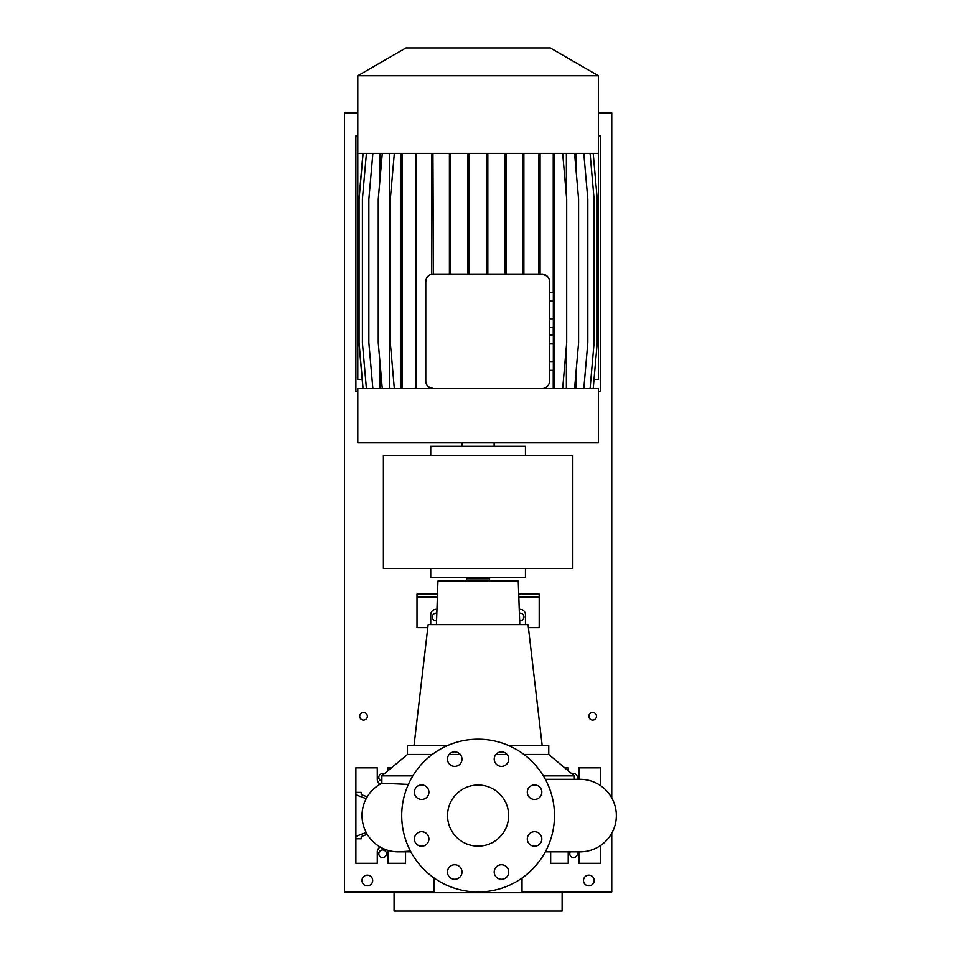 <?xml version="1.0" encoding="UTF-8"?>
<svg xmlns="http://www.w3.org/2000/svg" width="959" height="959" viewBox="0 0 959 959"><rect width="100%" height="100%" fill="white"/><g stroke="black" fill="none" stroke-linecap="round" stroke-linejoin="round"><path stroke-width="1.44" d="M478.097 785.025A30.556 30.556 0 0 0 447.541 815.57A30.556 30.556 0 0 0 478.097 846.126A30.556 30.556 0 0 0 508.654 815.57A30.556 30.556 0 0 0 478.097 785.025M454.71 751.868A7.252 7.252 0 0 0 447.457 759.12A7.252 7.252 0 0 0 454.71 766.373A7.252 7.252 0 0 0 461.974 759.12A7.252 7.252 0 0 0 454.71 751.868M421.648 784.93A7.252 7.252 0 0 0 414.384 792.194A7.252 7.252 0 0 0 421.648 799.446A7.252 7.252 0 0 0 428.901 792.194A7.252 7.252 0 0 0 421.648 784.93M421.648 831.705A7.252 7.252 0 0 0 414.384 838.957A7.252 7.252 0 0 0 421.648 846.21A7.252 7.252 0 0 0 428.901 838.957A7.252 7.252 0 0 0 421.648 831.705M454.71 864.766A7.252 7.252 0 0 0 447.457 872.031A7.252 7.252 0 0 0 454.71 879.283A7.252 7.252 0 0 0 461.974 872.031A7.252 7.252 0 0 0 454.71 864.766M501.485 864.766A7.252 7.252 0 0 0 494.221 872.031A7.252 7.252 0 0 0 501.485 879.283A7.252 7.252 0 0 0 508.738 872.031A7.252 7.252 0 0 0 501.485 864.766M534.547 831.705A7.252 7.252 0 0 0 527.294 838.957A7.252 7.252 0 0 0 534.547 846.21A7.252 7.252 0 0 0 541.811 838.957A7.252 7.252 0 0 0 534.547 831.705M534.547 784.93A7.252 7.252 0 0 0 527.294 792.194A7.252 7.252 0 0 0 534.547 799.446A7.252 7.252 0 0 0 541.811 792.194A7.252 7.252 0 0 0 534.547 784.93M501.485 751.868A7.252 7.252 0 0 0 494.221 759.12A7.252 7.252 0 0 0 501.485 766.373A7.252 7.252 0 0 0 508.738 759.12A7.252 7.252 0 0 0 501.485 751.868M580.063 851.856L545.311 851.856L580.063 851.856A36.286 36.286 0 0 0 616.349 815.57A36.286 36.286 0 0 0 580.063 779.295L545.311 779.295M399.963 851.82A36.286 36.286 0 0 1 381.862 783.227L408.366 784.402M562.118 892.721L394.077 892.721L394.077 911.05L562.118 911.05L562.118 892.721M508.03 745.299L548.752 745.299L548.752 754.469L574.333 775.855L543.333 775.855M548.752 754.469L523.926 754.469M507.047 754.469L495.911 754.469M519.778 624.621L518.256 581.082L437.939 581.082L436.417 624.621M542.147 745.299L528.049 624.621L428.146 624.621L414.048 745.299M489.558 581.082L489.558 578.792L466.637 578.792L466.637 581.082M387.736 850.285A5.346 5.346 0 0 1 387.963 851.856L387.963 863.316L405.537 863.316L405.537 851.856M430.735 624.621L430.735 614.695A5.346 5.346 0 0 1 436.944 609.421M525.448 624.621L525.448 614.695A5.346 5.346 0 0 0 519.251 609.421M478.097 891.954A76.384 76.384 0 0 0 554.482 815.57A76.384 76.384 0 0 0 478.097 739.197A76.384 76.384 0 0 0 401.713 815.57A76.384 76.384 0 0 0 478.097 891.954M437.484 594.077L416.997 594.077L416.997 597.121L437.376 597.121M528.409 627.677L539.198 627.677L539.198 594.077L518.711 594.077M539.198 597.121L518.819 597.121M427.786 627.677L416.997 627.677L416.997 597.121M568.219 770.748L568.219 767.835L564.743 767.835M600.31 785.469L600.31 767.835L578.912 767.835L578.912 779.295M578.912 851.856L578.912 863.316L600.31 863.316L600.31 845.682M550.658 851.856L550.658 863.316L568.219 863.316L568.219 851.856M361.231 836.572L361.231 838.777L361.231 836.572L367.213 834.306M361.231 794.579L361.231 792.362L361.231 794.579L367.213 796.845M366.17 832.472L355.885 836.356L355.885 863.316L377.271 863.316L377.271 851.856A5.346 5.346 0 0 1 380.255 847.061M355.885 836.356L355.885 767.835L377.271 767.835L377.271 779.295A5.346 5.346 0 0 0 380.255 784.09M391.452 767.835L387.963 767.835L387.963 770.748M361.231 792.362L355.885 792.362M361.231 838.777L355.885 838.777M366.17 798.679L355.885 794.795M448.165 745.299L407.443 745.299L407.443 754.469L381.862 775.855L381.862 783.227A36.286 36.286 -90 0 0 398.273 851.856L410.884 851.856M460.284 754.469L449.148 754.469M432.269 754.469L407.443 754.469M412.849 775.855L381.862 775.855M399.999 851.82A36.286 36.286 -90 0 1 398.273 851.856L410.476 851.089M383.384 455.441L383.384 568.483L572.811 568.483L572.811 455.441L383.384 455.441M430.735 568.483L430.735 577.654L525.448 577.654L525.448 568.483L525.448 577.654M525.448 446.271L525.448 455.441L525.448 446.271L430.735 446.271L430.735 455.441M494.137 446.271L494.137 442.842M462.058 446.271L462.058 442.842M405.921 47.95L550.274 47.95L598.392 75.737L357.791 75.737L405.921 47.95M357.791 75.737L357.791 153.356L598.392 153.356L598.392 75.737M432.929 153.356L433.408 274.034A7.636 7.636 0 0 0 425.772 281.67L425.772 380.975A7.636 7.636 0 0 0 433.408 388.611L357.791 388.611L357.791 442.842L598.392 442.842L598.392 388.611L541.871 388.611A7.636 7.636 0 0 0 549.507 380.975L549.507 281.67A7.636 7.636 0 0 0 541.871 274.034L546.966 275.976M357.791 146.475L357.791 379.44L362.166 379.44M598.392 146.475L598.392 379.44L594.017 379.44M549.507 343.885L553.331 343.885L553.331 335.075L549.507 335.075M553.331 343.885L553.331 361.531L549.507 361.531M553.331 361.531L553.331 370.342L549.507 370.342M547.973 277.079L548.788 278.422M566.373 153.356L566.373 195.696M566.373 346.271L566.373 388.611M541.871 388.611L433.408 388.611L428.445 386.765M425.772 281.67L426.803 277.846M575.939 153.356L575.939 168.88M575.939 373.075L575.939 388.611M379.98 153.356L379.98 179.561M379.98 362.406L379.98 388.611M389.33 153.356L389.33 388.611M541.871 274.034L433.408 274.034M366.41 153.356L362.394 199.184L362.394 342.771L366.41 388.611M549.507 301.114L553.331 301.114L553.331 292.291L549.507 292.291M553.331 301.114L553.331 318.76L549.507 318.76M553.331 318.76L553.331 327.57L549.507 327.57M431.73 153.356L431.73 274.226M432.929 199.184L431.73 199.184M523.866 153.356L523.866 199.184L522.667 199.184L522.667 274.034M523.866 199.184L523.866 274.034M522.667 153.356L522.667 199.184M487.819 153.356L487.819 199.184L486.621 199.184L486.621 274.034M487.819 199.184L487.819 274.034M486.621 153.356L486.621 199.184M506.268 153.356L506.268 199.184L505.069 199.184L505.069 274.034M506.268 199.184L506.268 274.034M505.069 153.356L505.069 199.184M469.083 153.356L469.083 199.184L467.884 199.184L467.884 274.034M469.083 199.184L469.083 274.034M467.884 153.356L467.884 199.184M450.598 153.356L450.598 199.184L449.399 199.184L449.399 274.034M450.598 199.184L450.598 274.034M449.399 153.356L449.399 199.184M540.085 153.356L540.085 199.184L538.886 199.184L538.886 274.034M540.085 199.184L540.085 274.034M538.886 153.356L538.886 199.184M362.97 153.356L358.966 199.184L358.966 342.771L362.97 388.611M382.269 153.356L378.254 199.184L378.254 342.771L382.269 388.611M593.213 153.356L597.229 199.184L597.229 342.771L593.213 388.611M372.871 153.356L368.855 199.184L368.855 342.771L372.871 388.611M590.085 153.356L594.089 199.184L594.089 342.771L590.085 388.611M574.573 153.356L578.589 199.184L578.589 342.771L574.573 388.611M415.415 153.356L415.415 388.611M416.614 153.356L416.614 199.184L415.415 199.184M416.614 199.184L416.614 342.771L415.415 342.771M416.614 342.771L416.614 388.611M402.133 153.356L402.133 388.611M400.934 153.356L400.934 388.611M402.133 199.184L400.934 199.184M402.133 342.771L400.934 342.771M394.329 153.356L390.313 199.184L390.313 342.771L394.329 388.611M363.077 153.356L359.062 199.184L359.062 342.771L363.077 388.611M553.235 153.356L553.235 292.291M554.434 153.356L554.434 199.184L553.235 199.184M553.235 327.57L553.235 335.075M554.434 199.184L554.434 342.771L553.331 342.771M553.235 370.342L553.235 388.611M554.434 342.771L554.434 388.611M562.669 153.356L566.685 199.184L566.685 342.771L562.669 388.611M583.803 153.356L587.819 199.184L587.819 342.771L583.803 388.611M363.521 712.465A3.824 3.824 0 0 0 359.709 716.277A3.824 3.824 0 0 0 363.521 720.101A3.824 3.824 0 0 0 367.345 716.277A3.824 3.824 0 0 0 363.521 712.465M592.662 712.465A3.824 3.824 0 0 0 588.85 716.277A3.824 3.824 0 0 0 592.662 720.101A3.824 3.824 0 0 0 596.486 716.277A3.824 3.824 0 0 0 592.662 712.465M436.813 613.233A3.824 3.824 0 0 0 432.269 616.985A3.824 3.824 0 0 0 436.549 620.773M576.874 779.295A3.824 3.824 0 0 0 571.996 773.901M384.187 773.901A3.824 3.824 0 0 0 378.817 777.006A3.824 3.824 0 0 0 381.862 781.129M570.269 851.856A3.824 3.824 0 0 0 573.566 857.586A3.824 3.824 0 0 0 576.874 851.856M519.646 620.773A3.824 3.824 0 0 0 523.926 616.985A3.824 3.824 0 0 0 519.382 613.233M382.617 849.95A3.824 3.824 0 0 0 378.805 853.762A3.824 3.824 0 0 0 382.617 857.586A3.824 3.824 0 0 0 386.441 853.762A3.824 3.824 0 0 0 382.617 849.95M367.345 875.147A5.346 5.346 0 0 0 361.999 880.494A5.346 5.346 0 0 0 367.345 885.84A5.346 5.346 0 0 0 372.691 880.494A5.346 5.346 0 0 0 367.345 875.147M588.85 875.147A5.346 5.346 0 0 0 583.504 880.494A5.346 5.346 0 0 0 588.85 885.84A5.346 5.346 0 0 0 594.196 880.494A5.346 5.346 0 0 0 588.85 875.147M357.791 112.874L344.425 112.874L344.425 891.954L434.175 891.954M611.758 833.227L611.758 891.954L522.02 891.954M598.392 112.874L611.758 112.874L611.758 797.924M357.791 135.782L355.885 135.782L355.885 391.668L357.791 391.668M598.392 391.668L600.31 391.668L600.31 135.782L598.392 135.782M574.333 775.855L574.333 779.295L580.063 779.295M487.256 577.654L487.256 578.792M522.02 878.06L522.02 892.721M434.175 878.06L434.175 892.721M468.927 577.654L468.927 578.792"/></g></svg>
